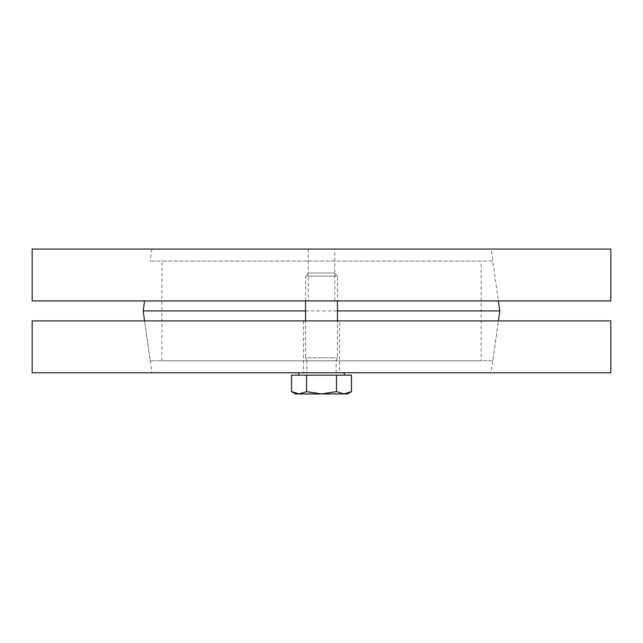<?xml version="1.0" encoding="UTF-8"?>
<svg xmlns="http://www.w3.org/2000/svg" width="643" height="643" viewBox="0 0 643 643"><rect width="100%" height="100%" fill="white"/><g stroke="black" fill="none" stroke-linecap="round" stroke-linejoin="round"><path stroke-width="0.48" stroke-dasharray="3.21 2.41" d="M334.762 249.066L308.238 249.066L334.762 249.066L334.762 300.948L308.238 300.948L334.762 300.948M491.115 249.066L151.885 249.066L491.115 249.066L498.413 300.948L144.587 300.948L498.413 300.948L492.803 261.034L150.197 261.034L492.803 261.034M610.85 300.948L32.15 300.948M610.85 249.066L32.15 249.066M481.141 261.034L161.859 261.034L481.141 261.034L481.141 360.811L161.859 360.811L481.141 360.811M492.803 360.811L150.197 360.811L492.803 360.811L498.413 320.897L144.587 320.897L498.413 320.897L491.115 372.787L151.885 372.787L144.587 320.897L150.197 360.811M499.812 310.923L143.188 310.923M305.538 310.923L337.462 310.923M339.456 320.897L303.544 320.897L339.456 320.897L339.456 372.787L303.544 372.787L339.456 372.787M151.885 372.787L491.115 372.787M32.15 320.897L610.85 320.897M610.85 372.787L32.15 372.787M305.538 300.948L305.538 276.072L337.462 276.072L305.538 276.072L308.6 273.01L334.4 273.01L308.6 273.01M306.888 372.787L336.112 372.787L306.888 372.787L306.888 360.876L336.112 360.876L306.888 360.876L305.538 357.821L337.462 357.821L305.538 357.821L305.538 320.897M295.555 393.934L299.035 393.934L291.544 391.619M351.456 391.619L343.965 393.934L347.445 393.934M321.5 393.934L306.526 391.619L299.035 393.934L343.965 393.934L336.474 391.619L321.5 393.934M351.456 375.182L306.526 375.182L306.526 391.619M336.474 375.182L336.474 391.619M306.526 375.182L291.544 375.182M298.754 375.182L344.246 375.182L298.754 375.182M298.754 372.787L344.246 372.787L298.754 372.787M308.238 249.066L308.238 300.948M151.885 249.066L150.197 261.034M161.859 360.811L161.859 261.034M303.544 320.897L303.544 372.787M334.4 273.01L337.462 276.072L337.462 300.948M336.112 372.787L336.112 360.876L337.462 357.821L337.462 320.897"/><path stroke-width="0.96" d="M32.15 300.948L610.85 300.948L610.85 249.066L32.15 249.066L32.15 300.948M498.413 320.897L499.812 310.923L337.462 310.923M144.587 320.897L143.188 310.923L305.538 310.923M498.413 300.948L499.812 310.923M610.85 320.897L32.15 320.897L32.15 372.787L610.85 372.787L610.85 320.897M305.538 320.897L305.538 300.948M299.035 393.934L306.526 391.619L321.5 393.934L295.555 393.934L291.544 391.619L299.035 393.934M336.474 391.619L343.965 393.934L321.5 393.934L336.474 391.619L336.474 375.182L351.456 375.182L351.456 391.619L343.965 393.934L347.445 393.934L351.456 391.619M306.526 391.619L306.526 375.182L291.544 375.182L291.544 391.619M306.526 375.182L336.474 375.182M298.754 375.182L298.754 372.787M144.587 300.948L143.188 310.923M337.462 320.897L337.462 300.948M344.246 375.182L344.246 372.787"/></g></svg>
